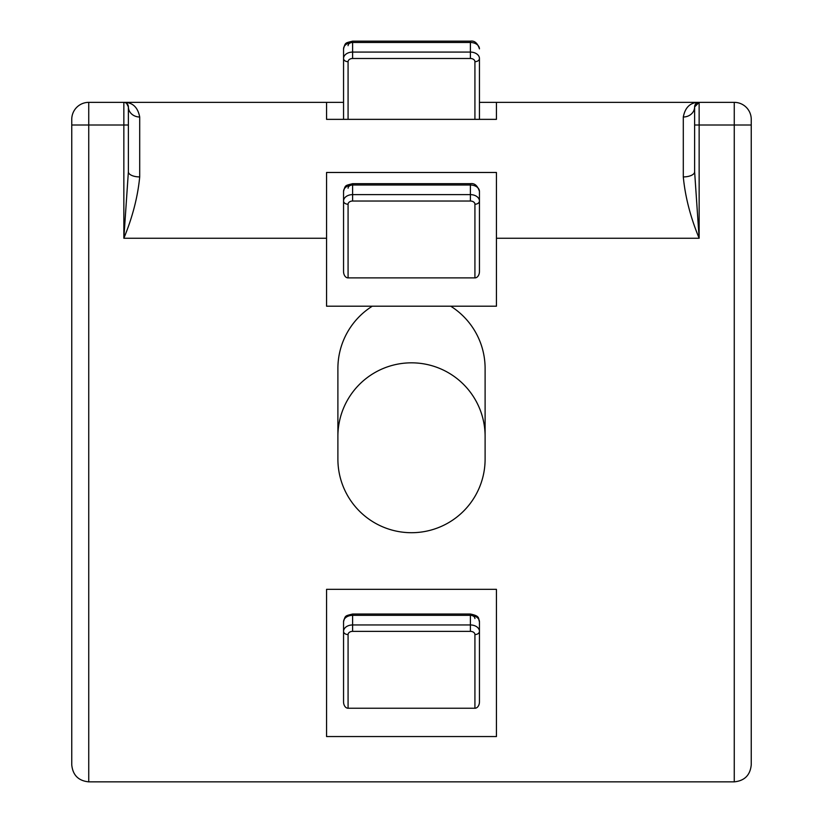 <?xml version="1.0" encoding="UTF-8"?>
<svg xmlns="http://www.w3.org/2000/svg" width="823" height="823" viewBox="0 0 823 823"><rect width="100%" height="100%" fill="white"/><g stroke="black" fill="none" stroke-linecap="round" stroke-linejoin="round"><path stroke-width="1.23" d="M139.704 176.914A11.327 5.113 0 0 1 128.378 171.801L123.851 238.258C132.493 217.334 137.78 196.882 139.704 176.914L139.704 117A11.327 10.102 0 0 1 128.378 106.897L126.557 103.256L124.921 102.494M139.704 117C137.791 107.155 132.503 102.278 123.851 102.361L123.851 125.014L128.378 125.014L128.378 171.801L128.378 106.897A4.527 4.527 0 0 0 123.851 102.361L123.892 102.361M326.566 238.258L326.566 172.47L496.434 172.47L496.434 306.207L450.726 306.207A73.607 73.607 0 0 1 485.107 368.498L485.107 459.09A73.607 73.607 0 0 1 411.5 532.707A73.607 73.607 0 0 1 337.893 459.09L337.893 368.498A73.607 73.607 0 0 1 372.274 306.207L326.566 306.207L326.566 238.258L123.851 238.258L123.851 125.014L88.74 125.014L88.74 102.361A16.985 16.985 0 0 0 71.755 119.356L71.755 764.865C72.784 775.163 78.442 780.821 88.74 781.85L734.26 781.85C744.558 780.821 750.216 775.163 751.245 764.865L751.245 119.356A16.985 16.985 0 0 0 734.26 102.361L699.149 102.361C690.497 102.278 685.209 107.155 683.296 117A11.327 10.102 180 0 0 694.622 106.897L699.149 102.361L496.434 102.361L496.434 119.356L326.566 119.356L326.566 102.361L88.74 102.361M683.296 176.914C685.209 196.872 690.497 217.323 699.149 238.258L694.622 171.801A11.327 5.113 180 0 1 683.296 176.914L683.296 117M326.566 102.361L343.551 102.361M479.449 102.361L496.434 102.361M694.622 106.897A4.527 4.527 0 0 1 699.149 102.361A4.527 4.527 0 0 0 694.622 106.897L694.622 171.801M326.566 589.33L496.434 589.33L496.434 736.554L326.566 736.554L326.566 589.33M479.449 252.27L479.449 271.487A6.409 4.527 90 0 1 474.922 277.896L348.078 277.896A6.409 4.527 90 0 1 343.551 271.487L343.551 252.27M479.449 271.487L479.449 191.409A9.063 6.409 0 0 0 470.386 185.01L470.386 183.683C474.521 183.025 477.535 185.597 479.449 191.409M479.449 701.834L479.449 621.756L479.449 701.834A6.409 4.527 90 0 1 474.922 708.243L348.078 708.243A6.409 4.527 90 0 1 343.551 701.834L343.551 621.756L343.551 701.834M485.107 436.447A73.607 73.607 0 0 0 411.5 362.83A73.607 73.607 0 0 0 337.893 436.447M348.078 277.896L348.078 204.227A4.527 3.199 -0 0 1 352.614 201.028L470.386 201.028A4.527 3.199 0 0 1 474.922 204.227A4.527 3.199 180 0 0 479.449 201.028A9.063 6.409 180 0 0 470.386 194.619L352.614 194.619L352.614 185.01A9.063 6.409 -0 0 0 343.551 191.409L343.551 271.487M372.274 306.207L450.726 306.207M479.449 119.356L479.449 58.495A9.063 6.409 180 0 0 470.386 52.086L352.614 52.086L352.614 42.477L470.386 42.477L470.386 41.15C474.521 40.492 477.535 43.063 479.449 48.886A9.063 6.409 0 0 0 470.386 42.477L470.386 58.495A4.527 3.199 -0 0 1 474.922 61.694L474.922 119.356M343.551 119.356L343.551 48.886L343.551 119.356M479.449 48.886C477.535 43.063 474.521 40.492 470.386 41.15L352.614 41.15C344.95 43.135 345.372 42.457 343.551 48.886C345.372 42.457 344.95 43.135 352.614 41.15L352.614 42.477A9.063 6.409 -0 0 0 343.551 48.886L343.551 58.495A9.063 6.409 180 0 1 352.614 52.086L352.614 58.495L470.386 58.495L352.614 58.495A4.527 3.199 0 0 0 348.078 61.694A4.527 3.199 180 0 1 343.551 58.495M496.434 238.258L699.149 238.258L699.139 102.361M71.755 125.014L88.74 125.014L88.74 781.85M734.26 102.361L734.26 125.014L751.245 125.014M734.26 781.85L734.26 125.014L694.622 125.014M470.386 201.028L470.386 185.01L352.614 185.01A4.527 3.199 180 0 0 348.078 188.21M474.922 204.227L474.922 277.896M474.922 634.564A4.527 3.199 180 0 0 479.449 631.364A9.063 6.409 180 0 0 470.386 624.955L352.614 624.955L352.614 615.347L470.386 615.347L470.386 614.02C480.766 616.149 478.029 618.639 479.449 621.756A9.063 6.409 0 0 0 470.386 615.347L470.386 631.364A4.527 3.199 -0 0 1 474.922 634.564L474.922 708.243M474.922 618.557A4.527 3.199 180 0 0 470.386 615.347M348.078 204.227A4.527 3.199 180 0 1 343.551 201.028A9.063 6.409 180 0 1 352.614 194.619L352.614 201.028M343.551 191.409C345.372 184.99 344.95 185.669 352.614 183.683L352.614 185.01M348.078 708.243L348.078 634.564A4.527 3.199 0 0 1 352.614 631.364L470.386 631.364M348.078 634.564A4.527 3.199 180 0 1 343.551 631.364A9.063 6.409 180 0 1 352.614 624.955L352.614 631.364M343.551 621.756A9.063 6.409 0 0 1 352.614 615.347L352.614 614.02C344.95 616.015 345.372 615.326 343.551 621.756M479.449 58.495A4.527 3.199 180 0 1 474.922 61.694M352.614 42.477A4.527 3.199 180 0 0 348.078 45.677M348.078 119.356L348.078 61.694M125.096 102.536L126.557 103.256M470.386 183.683L352.614 183.683M470.386 614.02L352.614 614.02"/></g></svg>

